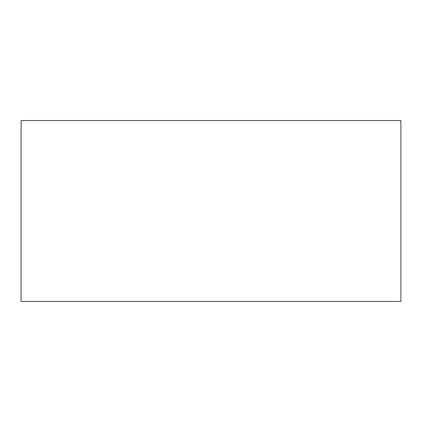 <?xml version="1.0" encoding="UTF-8"?>
<svg xmlns="http://www.w3.org/2000/svg" width="422" height="422" viewBox="0 0 422 422"><rect width="100%" height="100%" fill="white"/><g stroke="black" fill="none" stroke-linecap="round" stroke-linejoin="round"><path stroke-width="0.63" d="M400.9 120.571L400.9 301.429L21.1 301.429L21.1 120.571L400.9 120.571L21.1 120.571L21.1 301.429L400.9 301.429L400.9 120.571"/></g></svg>
